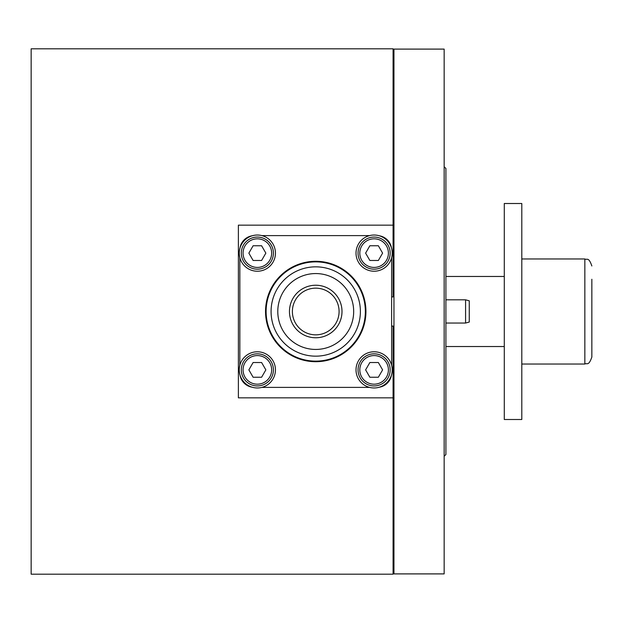 <?xml version="1.0" encoding="UTF-8"?>
<svg xmlns="http://www.w3.org/2000/svg" width="623" height="623" viewBox="0 0 623 623"><rect width="100%" height="100%" fill="white"/><g stroke="black" fill="none" stroke-linecap="round" stroke-linejoin="round"><path stroke-width="0.93" d="M444.16 166.73L445.912 168.483L445.912 454.517L444.16 456.27M393.082 225.16L393.082 48.812L31.15 48.812L31.15 574.188L393.082 574.188L393.082 397.84L238.383 397.84L238.383 225.16L393.082 225.16L393.082 296.906L391.618 296.906M391.618 326.094L393.082 326.094L393.082 397.84M390.683 362.609A18.098 18.098 0 0 0 366.838 353.303A18.098 18.098 0 0 0 357.54 377.149A18.098 18.098 0 0 0 381.377 386.447A18.098 18.098 0 0 0 390.683 362.609M374.112 353.825A16.05 16.05 0 0 1 390.162 369.875A16.05 16.05 0 0 1 374.112 385.933A16.05 16.05 0 0 1 358.054 369.875A16.05 16.05 0 0 1 374.112 353.825A16.05 16.05 0 0 0 358.054 369.875A16.05 16.05 0 0 0 374.112 385.933M369.86 377.234L378.356 377.234L382.6 369.875L378.356 362.524L369.86 362.524L365.615 369.875L369.86 377.234M393.954 90.296L393.082 90.296M393.954 125.324L393.082 125.324M393.954 497.676L393.082 497.676M393.954 532.704L393.082 532.704L393.954 532.704M273.925 362.609A18.098 18.098 0 0 0 250.088 353.303A18.098 18.098 0 0 0 240.782 377.149A18.098 18.098 0 0 0 264.627 386.447A18.098 18.098 0 0 0 273.925 362.609M390.683 245.851A18.098 18.098 0 0 0 366.838 236.553A18.098 18.098 0 0 0 357.54 260.391A18.098 18.098 0 0 0 381.377 269.697A18.098 18.098 0 0 0 390.683 245.851M273.925 245.851A18.098 18.098 0 0 0 250.088 236.553A18.098 18.098 0 0 0 240.782 260.391A18.098 18.098 0 0 0 264.627 269.697A18.098 18.098 0 0 0 273.925 245.851M257.354 353.825A16.05 16.05 0 0 1 273.411 369.875A16.05 16.05 0 0 1 257.354 385.933A16.05 16.05 0 0 1 241.303 369.875A16.05 16.05 0 0 1 257.354 353.825A16.05 16.05 0 0 0 241.303 369.875A16.05 16.05 0 0 0 257.354 385.933M253.109 377.234L261.605 377.234L265.85 369.875L261.605 362.524L253.109 362.524L248.865 369.875L253.109 377.234M374.112 237.067A16.05 16.05 0 0 1 390.162 253.125A16.05 16.05 0 0 1 374.112 269.175A16.05 16.05 0 0 1 358.054 253.125A16.05 16.05 0 0 1 374.112 237.067A16.05 16.05 0 0 0 358.054 253.125A16.05 16.05 0 0 0 374.112 269.175M369.86 260.476L378.356 260.476L382.6 253.125L378.356 245.766L369.86 245.766L365.615 253.125L369.86 260.476M257.354 237.067A16.05 16.05 0 0 1 273.411 253.125A16.05 16.05 0 0 1 257.354 269.175A16.05 16.05 0 0 1 241.303 253.125A16.05 16.05 0 0 1 257.354 237.067A16.05 16.05 0 0 0 241.303 253.125A16.05 16.05 0 0 0 257.354 269.175M253.109 260.476L261.605 260.476L265.85 253.125L261.605 245.766L253.109 245.766L248.865 253.125L253.109 260.476M252.159 235.79A14.594 14.594 0 0 0 240.026 247.923M239.847 257.681L239.847 365.319M240.026 375.077A14.594 14.594 0 0 0 252.159 387.21M261.917 387.389L369.548 387.389M379.306 387.21A14.594 14.594 0 0 0 391.439 375.077M391.618 365.319L391.618 257.681M391.439 247.923A14.594 14.594 0 0 0 379.306 235.79M369.548 235.611L261.917 235.611M393.954 573.9L393.954 49.1L444.16 49.1L444.16 573.9L393.954 573.9M315.729 266.839A44.661 44.661 0 0 1 360.39 311.5A44.661 44.661 0 0 1 315.729 356.161A44.661 44.661 0 0 0 360.39 311.5A44.661 44.661 0 0 0 315.729 266.839A44.661 44.661 0 0 0 271.075 311.5A44.661 44.661 0 0 0 315.729 356.161A44.661 44.661 0 0 1 271.075 311.5A44.661 44.661 0 0 1 315.729 266.839M315.729 273.559A37.941 37.941 0 0 1 353.677 311.5A37.941 37.941 0 0 1 315.729 349.441A37.941 37.941 0 0 1 277.788 311.5A37.941 37.941 0 0 1 315.729 273.559M315.729 361.122A49.622 49.622 0 0 0 365.351 311.5A49.622 49.622 0 0 0 315.729 261.878A49.622 49.622 0 0 0 266.114 311.5A49.622 49.622 0 0 0 315.729 361.122M315.729 288.153A23.347 23.347 0 0 1 339.083 311.5A23.347 23.347 0 0 1 315.729 334.847A23.347 23.347 0 0 1 292.382 311.5A23.347 23.347 0 0 1 315.729 288.153M315.729 285.233A26.267 26.267 0 0 1 342.004 311.5A26.267 26.267 0 0 1 315.729 337.767A26.267 26.267 0 0 1 289.461 311.5A26.267 26.267 0 0 1 315.729 285.233M315.729 361.706A50.206 50.206 0 0 0 365.935 311.5A50.206 50.206 0 0 0 315.729 261.294A50.206 50.206 0 0 0 265.53 311.5A50.206 50.206 0 0 0 315.729 361.706M469.259 322.044L465.583 323.041L469.259 322.044L469.259 300.808L465.583 299.827L445.912 299.827M465.583 323.041L445.912 323.041L465.583 323.041L465.583 299.827M591.85 279.252L591.85 357.034L591.85 279.252M521.801 419.497L521.801 203.503L504.287 203.503L504.287 419.497L521.801 419.497M374.112 384.181A14.306 14.306 0 0 0 388.409 369.875A14.306 14.306 0 0 0 374.112 355.577A14.306 14.306 0 0 0 359.806 369.875A14.306 14.306 0 0 0 374.112 384.181M257.354 384.181A14.306 14.306 0 0 0 271.659 369.875A14.306 14.306 0 0 0 257.354 355.577A14.306 14.306 0 0 0 243.056 369.875A14.306 14.306 0 0 0 257.354 384.181M374.112 267.423A14.306 14.306 0 0 0 388.409 253.125A14.306 14.306 0 0 0 374.112 238.819A14.306 14.306 0 0 0 359.806 253.125A14.306 14.306 0 0 0 374.112 267.423M257.354 267.423A14.306 14.306 0 0 0 271.659 253.125A14.306 14.306 0 0 0 257.354 238.819A14.306 14.306 0 0 0 243.056 253.125A14.306 14.306 0 0 0 257.354 267.423M521.801 364.034L584.841 364.034L584.841 258.966C586.944 260.305 588.548 256.419 591.85 265.966M445.912 276.472L504.287 276.472M521.801 258.966L584.841 258.966M445.912 346.528L504.287 346.528M584.841 364.034C586.975 362.687 588.579 366.558 591.85 357.034"/></g></svg>

